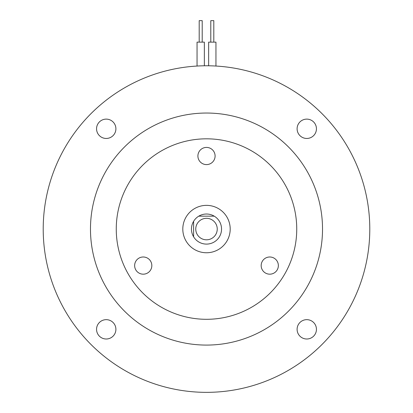 <?xml version="1.0" encoding="UTF-8"?>
<svg xmlns="http://www.w3.org/2000/svg" width="413" height="413" viewBox="0 0 413 413"><rect width="100%" height="100%" fill="white"/><g stroke="black" fill="none" stroke-linecap="round" stroke-linejoin="round"><path stroke-width="0.62" d="M213.805 42.136L213.805 20.65L210.795 20.65L210.795 42.136M215.953 66.044L215.953 42.136L208.648 42.136L208.648 65.786M199.195 42.136L199.195 20.65L202.205 20.65L202.205 42.136M197.047 66.044L197.047 42.136L204.352 42.136L204.352 65.786M217.243 229.06A10.743 10.743 0 0 0 206.5 218.317A10.743 10.743 0 0 0 195.757 229.06A10.743 10.743 0 0 0 206.5 239.803A10.743 10.743 0 0 0 217.243 229.06M214.249 216.169A15.038 15.038 0 0 1 210.522 243.551A15.038 15.038 0 0 1 193.609 236.809L193.609 221.311A15.038 15.038 0 0 1 198.751 216.169L214.249 216.169A15.038 15.038 0 0 0 198.751 216.169M274.062 258.14A8.596 8.596 0 0 0 262.322 261.29A8.596 8.596 0 0 0 265.466 273.029A8.596 8.596 0 0 0 277.206 269.88A8.596 8.596 0 0 0 274.062 258.14M147.534 273.029A8.596 8.596 0 0 0 150.678 261.29A8.596 8.596 0 0 0 138.938 258.14A8.596 8.596 0 0 0 135.794 269.88A8.596 8.596 0 0 0 147.534 273.029M197.904 156.011A8.596 8.596 0 0 0 206.5 164.601A8.596 8.596 0 0 0 215.096 156.011A8.596 8.596 0 0 0 206.5 147.415A8.596 8.596 0 0 0 197.904 156.011M306.771 119.12A9.669 9.669 0 0 0 297.102 128.789A9.669 9.669 0 0 0 306.771 138.458A9.669 9.669 0 0 0 316.441 128.789A9.669 9.669 0 0 0 306.771 119.12M316.441 329.331A9.669 9.669 0 0 0 306.771 319.662A9.669 9.669 0 0 0 297.102 329.331A9.669 9.669 0 0 0 306.771 339.001A9.669 9.669 0 0 0 316.441 329.331M106.229 339.001A9.669 9.669 0 0 0 115.898 329.331A9.669 9.669 0 0 0 106.229 319.662A9.669 9.669 0 0 0 96.559 329.331A9.669 9.669 0 0 0 106.229 339.001M96.559 128.789A9.669 9.669 0 0 0 106.229 138.458A9.669 9.669 0 0 0 115.898 128.789A9.669 9.669 0 0 0 106.229 119.12A9.669 9.669 0 0 0 96.559 128.789M193.609 221.311A15.038 15.038 0 0 0 193.609 236.809M230.196 229.06A23.696 23.696 0 0 0 206.5 205.364A23.696 23.696 0 0 0 182.804 229.06A23.696 23.696 0 0 0 206.5 252.756A23.696 23.696 0 0 0 230.196 229.06M296.74 229.06A90.24 90.24 0 0 0 206.5 138.82A90.24 90.24 0 0 0 116.259 229.06A90.24 90.24 0 0 0 206.5 319.301A90.24 90.24 0 0 0 296.74 229.06M322.522 229.06A116.022 116.022 0 0 0 206.5 113.038A116.022 116.022 0 0 0 90.478 229.06A116.022 116.022 0 0 0 206.5 345.082A116.022 116.022 0 0 0 322.522 229.06M369.79 229.06A163.29 163.29 0 0 0 206.5 65.77A163.29 163.29 0 0 0 43.21 229.06A163.29 163.29 0 0 0 206.5 392.35A163.29 163.29 0 0 0 369.79 229.06"/></g></svg>
